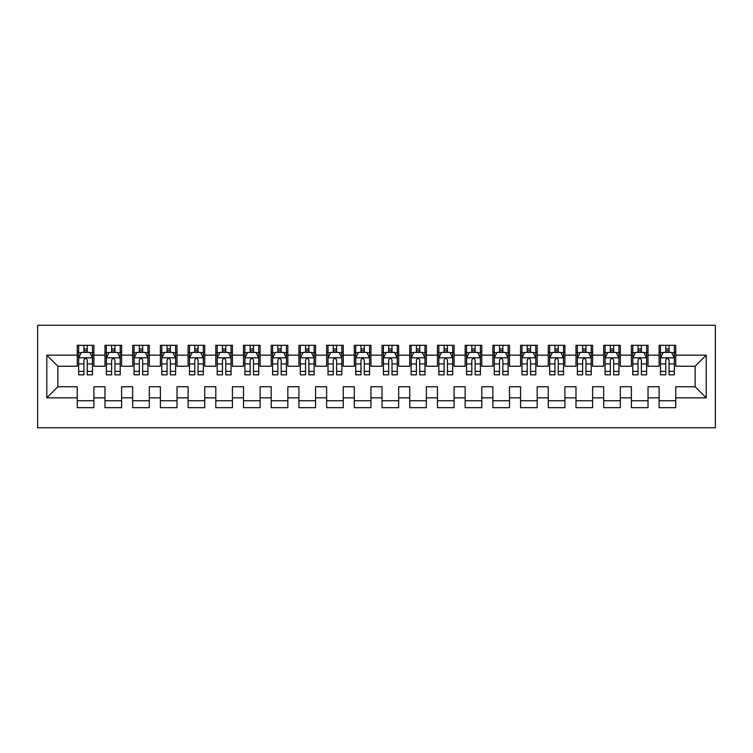 <?xml version="1.0" encoding="UTF-8"?>
<svg xmlns="http://www.w3.org/2000/svg" width="753" height="753" viewBox="0 0 753 753"><rect width="100%" height="100%" fill="white"/><g stroke="black" fill="none" stroke-linecap="round" stroke-linejoin="round"><path stroke-width="1.13" d="M37.65 427.76L715.35 427.76L715.35 325.24L37.65 325.24L37.65 427.76M46.79 397.838L46.79 355.162L77.267 355.162L77.267 366.25L57.877 366.25L57.877 386.75L46.79 397.838L77.267 397.838L77.267 407.674L93.89 407.674L93.89 397.838L104.978 397.838L104.978 407.674L121.6 407.674L121.6 397.838L132.679 397.838L132.679 407.674L149.31 407.674L149.31 397.838L160.389 397.838L160.389 407.674L177.011 407.674L177.011 397.838L188.099 397.838L188.099 407.674L204.722 407.674L204.722 397.838L215.8 397.838L215.8 407.674L232.423 407.674L232.423 397.838L243.511 397.838L243.511 407.674L260.133 407.674L260.133 397.838L271.212 397.838L271.212 407.674L287.844 407.674L287.844 397.838L298.922 397.838L298.922 407.674L315.545 407.674L315.545 397.838L326.633 397.838L326.633 407.674L343.255 407.674L343.255 397.838L354.334 397.838L354.334 407.674L370.956 407.674L370.956 397.838L382.044 397.838L382.044 407.674L398.666 407.674L398.666 397.838L409.745 397.838L409.745 407.674L426.367 407.674L426.367 397.838L437.455 397.838L437.455 407.674L454.078 407.674L454.078 397.838L465.156 397.838L465.156 407.674L481.788 407.674L481.788 397.838L492.867 397.838L492.867 407.674L509.489 407.674L509.489 397.838L520.577 397.838L520.577 407.674L537.2 407.674L537.2 397.838L548.278 397.838L548.278 407.674L564.901 407.674L564.901 397.838L575.989 397.838L575.989 407.674L592.611 407.674L592.611 397.838L603.69 397.838L603.69 407.674L620.321 407.674L620.321 397.838L631.4 397.838L631.4 407.674L648.022 407.674L648.022 397.838L659.11 397.838L659.11 407.674L675.733 407.674L675.733 386.75L695.123 386.75L695.123 366.25L675.733 366.25L675.733 355.162L706.21 355.162L706.21 397.838L675.733 397.838M675.733 355.162L675.733 345.326L659.11 345.326L659.11 355.162L648.022 355.162L648.022 345.326L631.4 345.326L631.4 355.162L620.321 355.162L620.321 345.326L603.69 345.326L603.69 355.162L592.611 355.162L592.611 345.326L575.989 345.326L575.989 355.162L564.901 355.162L564.901 345.326L548.278 345.326L548.278 355.162L537.2 355.162L537.2 345.326L520.577 345.326L520.577 355.162L509.489 355.162L509.489 345.326L492.867 345.326L492.867 355.162L481.788 355.162L481.788 345.326L465.156 345.326L465.156 355.162L454.078 355.162L454.078 345.326L437.455 345.326L437.455 355.162L426.367 355.162L426.367 345.326L409.745 345.326L409.745 355.162L398.666 355.162L398.666 345.326L382.044 345.326L382.044 355.162L370.956 355.162L370.956 345.326L354.334 345.326L354.334 355.162L343.255 355.162L343.255 345.326L326.633 345.326L326.633 355.162L315.545 355.162L315.545 345.326L298.922 345.326L298.922 355.162L287.844 355.162L287.844 345.326L271.212 345.326L271.212 355.162L260.133 355.162L260.133 345.326L243.511 345.326L243.511 355.162L232.423 355.162L232.423 345.326L215.8 345.326L215.8 355.162L204.722 355.162L204.722 345.326L188.099 345.326L188.099 355.162L177.011 355.162L177.011 345.326L160.389 345.326L160.389 355.162L149.31 355.162L149.31 345.326L132.679 345.326L132.679 355.162L121.6 355.162L121.6 345.326L104.978 345.326L104.978 355.162L93.89 355.162L93.89 345.326L77.267 345.326L77.267 355.162M648.022 397.838L648.022 386.75L659.11 386.75L659.11 397.838M706.21 355.162L695.123 366.25M620.321 397.838L620.321 386.75L631.4 386.75L631.4 397.838M659.11 355.162L659.11 366.25L648.022 366.25L648.022 355.162M592.611 397.838L592.611 386.75L603.69 386.75L603.69 397.838M631.4 355.162L631.4 366.25L620.321 366.25L620.321 355.162M564.901 397.838L564.901 386.75L575.989 386.75L575.989 397.838M603.69 355.162L603.69 366.25L592.611 366.25L592.611 355.162M537.2 397.838L537.2 386.75L548.278 386.75L548.278 397.838M575.989 355.162L575.989 366.25L564.901 366.25L564.901 355.162M509.489 397.838L509.489 386.75L520.577 386.75L520.577 397.838M548.278 355.162L548.278 366.25L537.2 366.25L537.2 355.162M481.788 397.838L481.788 386.75L492.867 386.75L492.867 397.838M520.577 355.162L520.577 366.25L509.489 366.25L509.489 355.162M454.078 397.838L454.078 386.75L465.156 386.75L465.156 397.838M492.867 355.162L492.867 366.25L481.788 366.25L481.788 355.162M426.367 397.838L426.367 386.75L437.455 386.75L437.455 397.838M465.156 355.162L465.156 366.25L454.078 366.25L454.078 355.162M398.666 397.838L398.666 386.75L409.745 386.75L409.745 397.838M437.455 355.162L437.455 366.25L426.367 366.25L426.367 355.162M370.956 397.838L370.956 386.75L382.044 386.75L382.044 397.838M409.745 355.162L409.745 366.25L398.666 366.25L398.666 355.162M343.255 397.838L343.255 386.75L354.334 386.75L354.334 397.838M382.044 355.162L382.044 366.25L370.956 366.25L370.956 355.162M315.545 397.838L315.545 386.75L326.633 386.75L326.633 397.838M354.334 355.162L354.334 366.25L343.255 366.25L343.255 355.162M287.844 397.838L287.844 386.75L298.922 386.75L298.922 397.838M326.633 355.162L326.633 366.25L315.545 366.25L315.545 355.162M260.133 397.838L260.133 386.75L271.212 386.75L271.212 397.838M298.922 355.162L298.922 366.25L287.844 366.25L287.844 355.162M232.423 397.838L232.423 386.75L243.511 386.75L243.511 397.838M271.212 355.162L271.212 366.25L260.133 366.25L260.133 355.162M204.722 397.838L204.722 386.75L215.8 386.75L215.8 397.838M243.511 355.162L243.511 366.25L232.423 366.25L232.423 355.162M177.011 397.838L177.011 386.75L188.099 386.75L188.099 397.838M215.8 355.162L215.8 366.25L204.722 366.25L204.722 355.162M149.31 397.838L149.31 386.75L160.389 386.75L160.389 397.838M188.099 355.162L188.099 366.25L177.011 366.25L177.011 355.162M121.6 397.838L121.6 386.75L132.679 386.75L132.679 397.838M160.389 355.162L160.389 366.25L149.31 366.25L149.31 355.162M93.89 397.838L93.89 386.75L104.978 386.75L104.978 397.838M132.679 355.162L132.679 366.25L121.6 366.25L121.6 355.162M57.877 386.75L77.267 386.75L77.267 397.838M104.978 355.162L104.978 366.25L93.89 366.25L93.89 355.162M659.11 352.253L660.494 352.253M674.34 352.253L675.733 352.253M631.4 352.253L632.784 352.253M646.639 352.253L648.022 352.253M603.69 352.253L605.083 352.253M618.928 352.253L620.321 352.253M575.989 352.253L577.372 352.253M591.227 352.253L592.611 352.253M548.278 352.253L549.662 352.253M563.517 352.253L564.901 352.253M520.577 352.253L521.961 352.253M535.816 352.253L537.2 352.253M492.867 352.253L494.25 352.253M508.106 352.253L509.489 352.253M465.156 352.253L466.549 352.253M480.395 352.253L481.788 352.253M437.455 352.253L438.839 352.253M452.694 352.253L454.078 352.253M409.745 352.253L411.129 352.253M424.984 352.253L426.367 352.253M382.044 352.253L383.428 352.253M397.283 352.253L398.666 352.253M354.334 352.253L355.717 352.253M369.572 352.253L370.956 352.253M326.633 352.253L328.016 352.253M341.871 352.253L343.255 352.253M298.922 352.253L300.306 352.253M314.161 352.253L315.545 352.253M271.212 352.253L272.605 352.253M286.451 352.253L287.844 352.253M243.511 352.253L244.894 352.253M258.75 352.253L260.133 352.253M215.8 352.253L217.184 352.253M231.039 352.253L232.423 352.253M188.099 352.253L189.483 352.253M203.338 352.253L204.722 352.253M160.389 352.253L161.773 352.253M175.628 352.253L177.011 352.253M132.679 352.253L134.072 352.253M147.917 352.253L149.31 352.253M104.978 352.253L106.361 352.253M120.216 352.253L121.6 352.253M77.267 352.253L78.66 352.253M92.506 352.253L93.89 352.253M77.267 400.747L93.89 400.747M104.978 400.747L121.6 400.747M132.679 400.747L149.31 400.747M160.389 400.747L177.011 400.747M188.099 400.747L204.722 400.747M215.8 400.747L232.423 400.747M243.511 400.747L260.133 400.747M271.212 400.747L287.844 400.747M298.922 400.747L315.545 400.747M326.633 400.747L343.255 400.747M354.334 400.747L370.956 400.747M382.044 400.747L398.666 400.747M409.745 400.747L426.367 400.747M437.455 400.747L454.078 400.747M465.156 400.747L481.788 400.747M492.867 400.747L509.489 400.747M520.577 400.747L537.2 400.747M548.278 400.747L564.901 400.747M575.989 400.747L592.611 400.747M603.69 400.747L620.321 400.747M631.4 400.747L648.022 400.747M659.11 400.747L675.733 400.747M46.79 355.162L57.877 366.25M695.123 386.75L706.21 397.838M87.244 348.931L83.922 348.931M92.506 371.361L87.244 371.361L87.244 374.834L92.506 374.834L92.506 357.939L89.739 352.395L81.428 352.395L78.66 357.939L78.66 374.834L83.922 374.834L83.922 371.361L78.66 371.361M78.66 357.939L78.66 345.326M92.506 357.939L92.506 345.326M83.922 352.395L83.922 345.326M87.244 345.326L87.244 352.395M87.244 371.361L87.244 360.019C86.134 357.882 85.033 357.882 83.922 360.019L83.922 371.361M87.244 352.253L83.922 352.253M114.955 348.931L111.623 348.931M120.216 371.361L114.955 371.361L114.955 374.834L120.216 374.834L120.216 357.939L117.449 352.395L109.129 352.395L106.361 357.939L106.361 374.834L111.623 374.834L111.623 371.361L106.361 371.361M106.361 357.939L106.361 345.326M120.216 357.939L120.216 345.326M111.623 352.395L111.623 345.326M114.955 345.326L114.955 352.395M114.955 371.361L114.955 360.019C113.844 357.882 112.734 357.882 111.623 360.019L111.623 371.361M114.955 352.253L111.623 352.253M142.656 348.931L139.333 348.931M147.917 371.361L142.656 371.361L142.656 374.834L147.917 374.834L147.917 357.939L145.15 352.395L136.839 352.395L134.072 357.939L134.072 374.834L139.333 374.834L139.333 371.361L134.072 371.361M134.072 357.939L134.072 345.326M147.917 357.939L147.917 345.326M139.333 352.395L139.333 345.326M142.656 345.326L142.656 352.395M142.656 371.361L142.656 360.019C141.555 357.882 140.444 357.882 139.333 360.019L139.333 371.361M142.656 352.253L139.333 352.253M170.366 348.931L167.044 348.931M175.628 371.361L170.366 371.361L170.366 374.834L175.628 374.834L175.628 357.939L172.861 352.395L164.549 352.395L161.773 357.939L161.773 374.834L167.044 374.834L167.044 371.361L161.773 371.361M161.773 357.939L161.773 345.326M175.628 357.939L175.628 345.326M167.044 352.395L167.044 345.326M170.366 345.326L170.366 352.395M170.366 371.361L170.366 360.019C169.256 357.882 168.145 357.882 167.044 360.019L167.044 371.361M170.366 352.253L167.044 352.253M198.067 348.931L194.745 348.931M203.338 371.361L198.067 371.361L198.067 374.834L203.338 374.834L203.338 357.939L200.562 352.395L192.25 352.395L189.483 357.939L189.483 374.834L194.745 374.834L194.745 371.361L189.483 371.361M189.483 357.939L189.483 345.326M203.338 357.939L203.338 345.326M194.745 352.395L194.745 345.326M198.067 345.326L198.067 352.395M198.067 371.361L198.067 360.019C196.966 357.882 195.855 357.882 194.745 360.019L194.745 371.361M198.067 352.253L194.745 352.253M225.778 348.931L222.455 348.931M231.039 371.361L225.778 371.361L225.778 374.834L231.039 374.834L231.039 357.939L228.272 352.395L219.961 352.395L217.184 357.939L217.184 374.834L222.455 374.834L222.455 371.361L217.184 371.361M217.184 357.939L217.184 345.326M231.039 357.939L231.039 345.326M222.455 352.395L222.455 345.326M225.778 345.326L225.778 352.395M225.778 371.361L225.778 360.019C224.667 357.882 223.566 357.882 222.455 360.019L222.455 371.361M225.778 352.253L222.455 352.253M253.479 348.931L250.156 348.931M258.75 371.361L253.479 371.361L253.479 374.834L258.75 374.834L258.75 357.939L255.973 352.395L247.662 352.395L244.894 357.939L244.894 374.834L250.156 374.834L250.156 371.361L244.894 371.361M244.894 357.939L244.894 345.326M258.75 357.939L258.75 345.326M250.156 352.395L250.156 345.326M253.479 345.326L253.479 352.395M253.479 371.361L253.479 360.019C252.377 357.882 251.267 357.882 250.156 360.019L250.156 371.361M253.479 352.253L250.156 352.253M281.189 348.931L277.866 348.931M286.451 371.361L281.189 371.361L281.189 374.834L286.451 374.834L286.451 357.939L283.683 352.395L275.372 352.395L272.605 357.939L272.605 374.834L277.866 374.834L277.866 371.361L272.605 371.361M272.605 357.939L272.605 345.326M286.451 357.939L286.451 345.326M277.866 352.395L277.866 345.326M281.189 345.326L281.189 352.395M281.189 371.361L281.189 360.019C280.078 357.882 278.977 357.882 277.866 360.019L277.866 371.361M281.189 352.253L277.866 352.253M308.899 348.931L305.567 348.931M314.161 371.361L308.899 371.361L308.899 374.834L314.161 374.834L314.161 357.939L311.394 352.395L303.082 352.395L300.306 357.939L300.306 374.834L305.567 374.834L305.567 371.361L300.306 371.361M300.306 357.939L300.306 345.326M314.161 357.939L314.161 345.326M305.567 352.395L305.567 345.326M308.899 345.326L308.899 352.395M308.899 371.361L308.899 360.019C307.789 357.882 306.678 357.882 305.567 360.019L305.567 371.361M308.899 352.253L305.567 352.253M336.6 348.931L333.278 348.931M341.871 371.361L336.6 371.361L336.6 374.834L341.871 374.834L341.871 357.939L339.095 352.395L330.783 352.395L328.016 357.939L328.016 374.834L333.278 374.834L333.278 371.361L328.016 371.361M328.016 357.939L328.016 345.326M341.871 357.939L341.871 345.326M333.278 352.395L333.278 345.326M336.6 345.326L336.6 352.395M336.6 371.361L336.6 360.019C335.499 357.882 334.388 357.882 333.278 360.019L333.278 371.361M336.6 352.253L333.278 352.253M364.311 348.931L360.988 348.931M369.572 371.361L364.311 371.361L364.311 374.834L369.572 374.834L369.572 357.939L366.805 352.395L358.494 352.395L355.717 357.939L355.717 374.834L360.988 374.834L360.988 371.361L355.717 371.361M355.717 357.939L355.717 345.326M369.572 357.939L369.572 345.326M360.988 352.395L360.988 345.326M364.311 345.326L364.311 352.395M364.311 371.361L364.311 360.019C363.2 357.882 362.089 357.882 360.988 360.019L360.988 371.361M364.311 352.253L360.988 352.253M392.012 348.931L388.689 348.931M397.283 371.361L392.012 371.361L392.012 374.834L397.283 374.834L397.283 357.939L394.506 352.395L386.195 352.395L383.428 357.939L383.428 374.834L388.689 374.834L388.689 371.361L383.428 371.361M383.428 357.939L383.428 345.326M397.283 357.939L397.283 345.326M388.689 352.395L388.689 345.326M392.012 345.326L392.012 352.395M392.012 371.361L392.012 360.019C390.911 357.882 389.8 357.882 388.689 360.019L388.689 371.361M392.012 352.253L388.689 352.253M419.722 348.931L416.4 348.931M424.984 371.361L419.722 371.361L419.722 374.834L424.984 374.834L424.984 357.939L422.217 352.395L413.905 352.395L411.129 357.939L411.129 374.834L416.4 374.834L416.4 371.361L411.129 371.361M411.129 357.939L411.129 345.326M424.984 357.939L424.984 345.326M416.4 352.395L416.4 345.326M419.722 345.326L419.722 352.395M419.722 371.361L419.722 360.019C418.612 357.882 417.51 357.882 416.4 360.019L416.4 371.361M419.722 352.253L416.4 352.253M447.433 348.931L444.101 348.931M452.694 371.361L447.433 371.361L447.433 374.834L452.694 374.834L452.694 357.939L449.918 352.395L441.606 352.395L438.839 357.939L438.839 374.834L444.101 374.834L444.101 371.361L438.839 371.361M438.839 357.939L438.839 345.326M452.694 357.939L452.694 345.326M444.101 352.395L444.101 345.326M447.433 345.326L447.433 352.395M447.433 371.361L447.433 360.019C446.322 357.882 445.211 357.882 444.101 360.019L444.101 371.361M447.433 352.253L444.101 352.253M475.134 348.931L471.811 348.931M480.395 371.361L475.134 371.361L475.134 374.834L480.395 374.834L480.395 357.939L477.628 352.395L469.317 352.395L466.549 357.939L466.549 374.834L471.811 374.834L471.811 371.361L466.549 371.361M466.549 357.939L466.549 345.326M480.395 357.939L480.395 345.326M471.811 352.395L471.811 345.326M475.134 345.326L475.134 352.395M475.134 371.361L475.134 360.019C474.032 357.882 472.922 357.882 471.811 360.019L471.811 371.361M475.134 352.253L471.811 352.253M502.844 348.931L499.521 348.931M508.106 371.361L502.844 371.361L502.844 374.834L508.106 374.834L508.106 357.939L505.338 352.395L497.027 352.395L494.25 357.939L494.25 374.834L499.521 374.834L499.521 371.361L494.25 371.361M494.25 357.939L494.25 345.326M508.106 357.939L508.106 345.326M499.521 352.395L499.521 345.326M502.844 345.326L502.844 352.395M502.844 371.361L502.844 360.019C501.733 357.882 500.623 357.882 499.521 360.019L499.521 371.361M502.844 352.253L499.521 352.253M530.545 348.931L527.222 348.931M535.816 371.361L530.545 371.361L530.545 374.834L535.816 374.834L535.816 357.939L533.039 352.395L524.728 352.395L521.961 357.939L521.961 374.834L527.222 374.834L527.222 371.361L521.961 371.361M521.961 357.939L521.961 345.326M535.816 357.939L535.816 345.326M527.222 352.395L527.222 345.326M530.545 345.326L530.545 352.395M530.545 371.361L530.545 360.019C529.444 357.882 528.333 357.882 527.222 360.019L527.222 371.361M530.545 352.253L527.222 352.253M558.255 348.931L554.933 348.931M563.517 371.361L558.255 371.361L558.255 374.834L563.517 374.834L563.517 357.939L560.75 352.395L552.438 352.395L549.662 357.939L549.662 374.834L554.933 374.834L554.933 371.361L549.662 371.361M549.662 357.939L549.662 345.326M563.517 357.939L563.517 345.326M554.933 352.395L554.933 345.326M558.255 345.326L558.255 352.395M558.255 371.361L558.255 360.019C557.145 357.882 556.043 357.882 554.933 360.019L554.933 371.361M558.255 352.253L554.933 352.253M585.956 348.931L582.634 348.931M591.227 371.361L585.956 371.361L585.956 374.834L591.227 374.834L591.227 357.939L588.451 352.395L580.139 352.395L577.372 357.939L577.372 374.834L582.634 374.834L582.634 371.361L577.372 371.361M577.372 357.939L577.372 345.326M591.227 357.939L591.227 345.326M582.634 352.395L582.634 345.326M585.956 345.326L585.956 352.395M585.956 371.361L585.956 360.019C584.855 357.882 583.744 357.882 582.634 360.019L582.634 371.361M585.956 352.253L582.634 352.253M613.667 348.931L610.344 348.931M618.928 371.361L613.667 371.361L613.667 374.834L618.928 374.834L618.928 357.939L616.161 352.395L607.85 352.395L605.083 357.939L605.083 374.834L610.344 374.834L610.344 371.361L605.083 371.361M605.083 357.939L605.083 345.326M618.928 357.939L618.928 345.326M610.344 352.395L610.344 345.326M613.667 345.326L613.667 352.395M613.667 371.361L613.667 360.019C612.556 357.882 611.455 357.882 610.344 360.019L610.344 371.361M613.667 352.253L610.344 352.253M641.377 348.931L638.045 348.931M646.639 371.361L641.377 371.361L641.377 374.834L646.639 374.834L646.639 357.939L643.871 352.395L635.551 352.395L632.784 357.939L632.784 374.834L638.045 374.834L638.045 371.361L632.784 371.361M632.784 357.939L632.784 345.326M646.639 357.939L646.639 345.326M638.045 352.395L638.045 345.326M641.377 345.326L641.377 352.395M641.377 371.361L641.377 360.019C640.266 357.882 639.156 357.882 638.045 360.019L638.045 371.361M641.377 352.253L638.045 352.253M669.078 348.931L665.756 348.931M674.34 371.361L669.078 371.361L669.078 374.834L674.34 374.834L674.34 357.939L671.572 352.395L663.261 352.395L660.494 357.939L660.494 374.834L665.756 374.834L665.756 371.361L660.494 371.361M660.494 357.939L660.494 345.326M674.34 357.939L674.34 345.326M665.756 352.395L665.756 345.326M669.078 345.326L669.078 352.395M669.078 371.361L669.078 360.019C667.977 357.882 666.866 357.882 665.756 360.019L665.756 371.361M669.078 352.253L665.756 352.253M92.44 357.797L78.726 357.797M78.66 352.724L81.258 352.724M89.908 352.724L92.506 352.724M83.922 363.934L78.66 363.934M92.506 363.934L87.244 363.934M87.244 350.691L83.922 350.691M120.151 357.797L106.427 357.797M106.361 352.724L108.969 352.724M117.609 352.724L120.216 352.724M111.623 363.934L106.361 363.934M120.216 363.934L114.955 363.934M114.955 350.691L111.623 350.691M147.852 357.797L134.138 357.797M134.072 352.724L136.669 352.724M145.32 352.724L147.917 352.724M139.333 363.934L134.072 363.934M147.917 363.934L142.656 363.934M142.656 350.691L139.333 350.691M175.562 357.797L161.848 357.797M161.773 352.724L164.38 352.724M173.021 352.724L175.628 352.724M167.044 363.934L161.773 363.934M175.628 363.934L170.366 363.934M170.366 350.691L167.044 350.691M203.263 357.797L189.549 357.797M189.483 352.724L192.09 352.724M200.731 352.724L203.338 352.724M194.745 363.934L189.483 363.934M203.338 363.934L198.067 363.934M198.067 350.691L194.745 350.691M230.973 357.797L217.259 357.797M217.184 352.724L219.791 352.724M228.441 352.724L231.039 352.724M222.455 363.934L217.184 363.934M231.039 363.934L225.778 363.934M225.778 350.691L222.455 350.691M258.674 357.797L244.96 357.797M244.894 352.724L247.502 352.724M256.142 352.724L258.75 352.724M250.156 363.934L244.894 363.934M258.75 363.934L253.479 363.934M253.479 350.691L250.156 350.691M286.385 357.797L272.671 357.797M272.605 352.724L275.203 352.724M283.853 352.724L286.451 352.724M277.866 363.934L272.605 363.934M286.451 363.934L281.189 363.934M281.189 350.691L277.866 350.691M314.095 357.797L300.381 357.797M300.306 352.724L302.913 352.724M311.554 352.724L314.161 352.724M305.567 363.934L300.306 363.934M314.161 363.934L308.899 363.934M308.899 350.691L305.567 350.691M341.796 357.797L328.082 357.797M328.016 352.724L330.614 352.724M339.264 352.724L341.871 352.724M333.278 363.934L328.016 363.934M341.871 363.934L336.6 363.934M336.6 350.691L333.278 350.691M369.507 357.797L355.793 357.797M355.717 352.724L358.324 352.724M366.965 352.724L369.572 352.724M360.988 363.934L355.717 363.934M369.572 363.934L364.311 363.934M364.311 350.691L360.988 350.691M397.208 357.797L383.493 357.797M383.428 352.724L386.035 352.724M394.676 352.724L397.283 352.724M388.689 363.934L383.428 363.934M397.283 363.934L392.012 363.934M392.012 350.691L388.689 350.691M424.918 357.797L411.204 357.797M411.129 352.724L413.736 352.724M422.386 352.724L424.984 352.724M416.4 363.934L411.129 363.934M424.984 363.934L419.722 363.934M419.722 350.691L416.4 350.691M452.619 357.797L438.905 357.797M438.839 352.724L441.446 352.724M450.087 352.724L452.694 352.724M444.101 363.934L438.839 363.934M452.694 363.934L447.433 363.934M447.433 350.691L444.101 350.691M480.329 357.797L466.615 357.797M466.549 352.724L469.147 352.724M477.797 352.724L480.395 352.724M471.811 363.934L466.549 363.934M480.395 363.934L475.134 363.934M475.134 350.691L471.811 350.691M508.04 357.797L494.326 357.797M494.25 352.724L496.858 352.724M505.498 352.724L508.106 352.724M499.521 363.934L494.25 363.934M508.106 363.934L502.844 363.934M502.844 350.691L499.521 350.691M535.741 357.797L522.027 357.797M521.961 352.724L524.559 352.724M533.209 352.724L535.816 352.724M527.222 363.934L521.961 363.934M535.816 363.934L530.545 363.934M530.545 350.691L527.222 350.691M563.451 357.797L549.737 357.797M549.662 352.724L552.269 352.724M560.91 352.724L563.517 352.724M554.933 363.934L549.662 363.934M563.517 363.934L558.255 363.934M558.255 350.691L554.933 350.691M591.152 357.797L577.438 357.797M577.372 352.724L579.979 352.724M588.62 352.724L591.227 352.724M582.634 363.934L577.372 363.934M591.227 363.934L585.956 363.934M585.956 350.691L582.634 350.691M618.862 357.797L605.148 357.797M605.083 352.724L607.68 352.724M616.331 352.724L618.928 352.724M610.344 363.934L605.083 363.934M618.928 363.934L613.667 363.934M613.667 350.691L610.344 350.691M646.573 357.797L632.849 357.797M632.784 352.724L635.391 352.724M644.031 352.724L646.639 352.724M638.045 363.934L632.784 363.934M646.639 363.934L641.377 363.934M641.377 350.691L638.045 350.691M674.274 357.797L660.56 357.797M660.494 352.724L663.092 352.724M671.742 352.724L674.34 352.724M665.756 363.934L660.494 363.934M674.34 363.934L669.078 363.934M669.078 350.691L665.756 350.691"/></g></svg>
